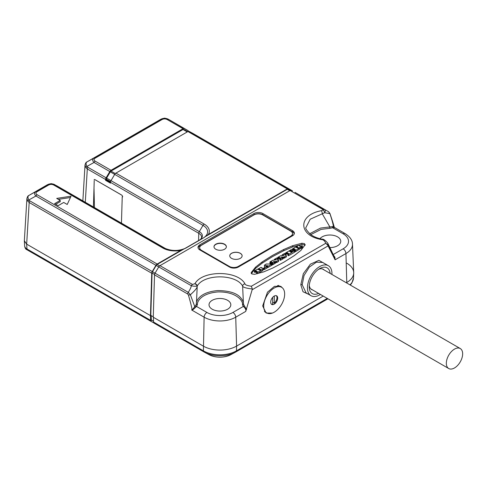 <?xml version="1.0" encoding="UTF-8"?>
<svg xmlns="http://www.w3.org/2000/svg" width="487" height="487" viewBox="0 0 487 487"><rect width="100%" height="100%" fill="white"/><g stroke="black" fill="none" stroke-linecap="round" stroke-linejoin="round"><path stroke-width="0.73" d="M161.934 119.607L95.263 158.098C93.65 159.121 93.65 160.15 95.263 161.191L111.024 170.286L183.045 128.708L167.285 119.607C165.513 118.676 163.729 118.676 161.934 119.607A2.478 1.431 -120 0 0 160.716 119.473L94.046 157.965C92.201 159.176 92.201 160.673 94.046 162.457L109.806 171.558L106.111 177.804A2.478 1.431 120 0 0 105.582 179.496L105.557 180.318L110.458 183.149L110.482 182.327L106.282 179.898L106.282 179.167A1.485 0.858 -60 0 1 106.598 178.108L110.293 171.856A1.485 0.858 -60 0 1 111.024 171.095L183.045 129.512A1.485 0.858 -60 0 1 183.776 129.432L187.465 131.417A1.485 0.858 -60 0 1 187.483 131.429A1.485 0.858 -60 0 1 187.495 131.435L187.465 131.417M48.499 185.097L37.146 191.653C35.533 192.675 35.533 193.704 37.146 194.739L157.167 264.033L180.793 250.391A17.398 10.044 180 0 1 162.81 248.005L53.85 185.097C52.079 184.165 50.295 184.165 48.499 185.097A2.478 1.431 -120 0 0 47.282 184.963L35.928 191.519C34.084 192.724 34.084 194.222 35.928 196.011L155.95 265.305L152.254 271.551A2.478 1.431 120 0 0 151.725 273.244L150.465 315.606L150.812 315.406L153.277 316.824M67.218 204.473L71.059 196.188L56.711 198.41L60.218 200.431L54.611 203.663L58.111 205.684L63.718 202.452L67.218 204.473M290.441 190.362L288.28 189.193A1.978 1.144 120 0 0 287.306 189.303L205.033 236.804L208.363 234.478L287.306 188.901L187.945 131.533L115.924 173.116A2.478 1.431 120 0 0 114.707 174.389L111.018 180.634A2.478 1.431 120 0 0 110.482 182.327L198.775 233.303A9.703 5.6 180 0 1 201.618 237.406C201.375 238.527 200.601 239.446 199.286 240.164A2.478 1.431 -120 0 0 199.268 240.176M323.356 209.714L290.106 190.514L159.967 265.652L192.517 284.445L194.934 283.714C202.294 270.139 237.65 270.169 244.943 283.757C244.937 284.792 247.067 285.625 251.335 286.253L325.791 243.269C324.659 240.767 323.216 239.537 321.463 239.574C297.892 235.361 297.892 214.907 321.463 210.688L323.356 209.714A2.478 1.431 -60 0 1 324.573 209.58L295.012 192.365A2.478 1.431 -60 0 1 295.037 192.377A2.478 1.431 -60 0 1 295.055 192.395M199.828 249.916L229.517 267.053A6.24 3.604 0 0 0 238.338 267.053L292.535 235.763A6.24 3.604 0 0 0 294.361 233.218A6.24 3.604 0 0 0 292.535 230.674L262.846 213.531A6.24 3.604 0 0 0 254.025 213.531L199.828 244.821A6.24 3.604 0 0 0 198.002 247.366A6.24 3.604 0 0 0 199.828 249.916M305.112 245.119L304.472 243.628L301.885 243.257L292.693 245.704L283.744 249.484L272.434 255.45L262.103 261.982L255.559 267.144L251.31 272.452L251.956 273.944L254.537 274.315L263.735 271.868L272.677 268.087L283.994 262.122L294.325 255.59L300.869 250.428L305.227 244.681M251.31 273.329L251.195 272.89M294.276 233.827A6.24 3.604 0 0 0 292.535 231.885L262.846 214.743A6.24 3.604 0 0 0 254.025 214.743L199.828 246.032A6.24 3.604 0 0 0 198.093 247.974M272.477 313.044L266.097 313.056L262.676 305.927L267.485 292.176L274.461 286.344L280.816 286.344L282.831 288.298M277.48 285.766L278.314 285.37M327.276 298.409L236.445 350.853L236.591 346.087L323.222 296.072L236.591 346.087A23.565 13.606 180 0 1 203.262 346.087A23.565 13.606 0 0 0 236.591 346.087L235.732 317.183A3.963 2.289 -120 0 0 232.932 312.441A18.396 10.623 180 0 1 206.92 312.441L196.505 306.433L195.573 307.321C193.357 309.525 192.055 310.414 191.665 309.988C192.316 310.042 192.195 308.405 188.42 295.037L187.72 294.026L154.525 274.863L153.265 317.226L203.262 346.087L153.405 317.305L153.551 322.065A2.478 1.431 -60 0 0 154.062 323.131A2.478 1.431 -60 0 0 154.081 323.143L203.895 351.9M346.799 263.217A23.565 13.606 180 0 1 353.696 273.17A23.565 13.606 180 0 1 346.799 282.46L346.294 282.752L346.799 282.46A23.565 13.606 0 0 0 353.696 272.501L352.485 244.109A22.353 12.905 180 0 1 345.94 253.55L335.093 259.815L327.848 245.399L325.791 243.269L328.122 245.058L334.557 257.428L335.093 259.815L334.91 257.215L333.528 255.273M244.943 283.757A2.478 1.905 148.5 0 0 242.617 286.039C242.794 287.251 246.045 288.237 252.369 289.004L245.74 311.4C246.233 309.896 245.436 308.241 243.348 306.433L232.932 312.441M325.158 263.857L318.875 260.35L310.371 264.173L303.34 273.657L300.789 284.785L303.024 291.75L308.502 294.264M246.574 309.531L244.145 305.501A0.992 0.67 -49.2 0 1 243.348 306.433L242.453 304.771C243.537 301.843 237.266 291.549 217.975 291.926C200.79 293.344 196.937 301.922 197.399 304.771L196.505 306.433A0.992 0.67 -130.8 0 1 195.701 305.501L194.757 306.554C193.029 309.075 191.994 310.219 191.665 309.988L204.12 317.183A3.963 2.289 -60 0 1 206.92 312.441M244.145 305.501L243.439 303.918C243.64 302.001 242.465 299.669 239.908 296.924C235.83 292.827 228.494 290.715 217.89 290.581C199.95 292.03 195.926 300.911 196.407 303.918L196.407 303.949A0.992 0.81 -178.3 0 0 197.399 304.771M243.421 303.492L242.617 286.039C235.903 273.822 204.029 273.804 197.253 285.997A2.478 1.905 31.8 0 0 194.934 283.714M212.222 309.221A10.891 6.288 180 0 1 209.033 304.929A10.891 6.288 180 0 1 215.631 298.994A10.891 6.288 180 0 1 227.624 300.327A10.891 6.288 180 0 1 230.814 304.929A10.891 6.288 180 0 1 223.971 310.615A10.891 6.288 180 0 1 212.222 309.221M121.22 194.8L95.312 179.843M93.437 206.969L94.228 180.47M26.663 244.133L24.35 240.742L26.901 198.605L27.899 201.332L29.183 202.495L26.663 244.133L150.465 315.606L26.663 244.133L24.35 241.059L24.673 246.41L25.671 248.175L26.955 248.979L26.663 244.133M56.242 185.492L165.805 248.747L56.242 185.492A2.478 1.431 -60 0 1 56.261 185.504A2.478 1.431 -60 0 1 56.285 185.517M53.85 185.097A2.478 1.431 -60 0 1 55.068 184.963L55.068 184.823C52.474 183.453 49.881 183.453 47.282 184.823A2.478 0.566 -119.6 0 0 47.269 184.829L46.113 185.492A2.478 1.431 -120 0 0 46.088 185.504A2.478 1.431 -120 0 0 46.064 185.517M115.924 173.116L204.217 224.093A2.478 1.431 120 0 0 203.006 225.365A15.681 9.052 180 0 1 203.006 238.167L186.198 247.865A15.681 9.052 180 0 1 185.791 248.096A15.681 9.052 180 0 1 164.436 248.096A15.681 9.052 180 0 1 164.022 247.865L55.068 184.963C52.493 183.617 49.893 183.617 47.282 184.963L29.695 194.97A2.478 1.431 -120 0 0 29.67 194.983M37.146 191.653A2.478 1.431 -120 0 0 35.928 191.519L28.836 195.47C27.686 196.267 27.686 197.765 28.836 199.968A2.478 1.339 146.4 0 0 27.899 201.332M37.146 194.739A2.478 1.431 120 0 0 35.928 196.011L28.836 199.968L29.719 200.808A2.478 1.431 120 0 0 29.183 202.495L151.725 273.244M157.167 264.033A2.478 1.431 120 0 0 155.95 265.305M192.517 284.445A2.478 1.431 120 0 0 191.3 285.711C193.479 286.271 195.403 286.38 197.065 286.052L197.223 286.186C197.29 287.787 195.001 290.648 190.362 294.763L194.757 306.554A0.992 0.317 -135.8 0 0 195.573 307.321M159.967 265.652A2.478 1.431 120 0 0 158.75 266.919L155.055 273.17A2.478 1.431 120 0 0 154.525 274.863M180.793 250.391L184.116 248.875L157.167 264.441A1.978 1.144 120 0 0 156.193 265.458L152.498 271.703A1.978 1.144 120 0 0 152.072 273.055L150.812 315.406M287.306 188.901A2.478 1.431 -60 0 1 288.523 188.767L292.212 190.752A2.478 1.431 -60 0 1 292.237 190.764A2.478 1.431 -60 0 1 292.517 191.026M26.901 198.562L26.901 198.605C27.388 196.705 28.015 195.677 28.788 195.5A2.478 2.082 -120.7 0 0 28.776 195.506M290.106 190.514A2.478 1.431 -60 0 1 291.323 190.38M184.116 248.875A15.913 9.186 0 0 0 186.363 247.798L203.17 238.1A15.913 9.186 0 0 0 205.033 236.804M121.446 223.137L122.237 196.638M187.945 131.533A2.478 1.431 -60 0 1 189.163 131.399L192.852 133.389A2.478 1.431 -60 0 1 192.876 133.401A2.478 1.431 -60 0 1 192.901 133.414M95.263 161.191A2.478 1.431 120 0 0 94.046 162.457L86.954 166.414L87.83 167.254A2.478 1.431 120 0 0 87.301 168.946L85.286 202.263M111.024 170.286A2.478 1.431 120 0 0 109.806 171.558M183.045 128.708A2.478 1.431 -60 0 1 184.263 128.568L187.952 130.559A2.478 1.431 -60 0 1 187.976 130.571A2.478 1.431 -60 0 1 188.457 131.332M105.557 180.318L106.282 179.898M167.285 119.607A2.478 1.431 -60 0 1 168.502 119.473C165.921 118.128 163.328 118.128 160.716 119.473L159.541 120.003A2.478 1.431 -120 0 0 159.523 120.015A2.478 1.431 -120 0 0 159.499 120.027M95.263 158.098A2.478 1.431 -120 0 0 94.046 157.965L86.954 161.921C85.803 162.713 85.803 164.21 86.954 166.414A2.478 1.339 146.4 0 0 86.016 167.778L87.301 168.946L105.582 179.496M159.541 120.003L86.954 161.921A2.478 2.082 -120.7 0 0 86.905 161.946A2.478 2.082 -120.7 0 0 86.893 161.952C86.132 162.122 85.505 163.157 85.018 165.05L86.016 167.778M85.018 165.008L82.851 200.857M187.952 130.559L168.502 119.333C165.903 117.964 163.309 117.964 160.716 119.333A2.478 0.566 -119.6 0 0 160.704 119.339L86.905 161.946M305.97 227.484L310.201 219.223L324.671 212.722C325.505 211.303 325.468 210.256 324.573 209.58L295.012 192.365M323.185 210.134A2.478 1.26 65.4 0 1 324.671 212.722L329.894 213.635L328.542 211.723A2.478 1.431 -60 0 1 328.561 211.735L295.037 192.377M328.567 211.735L329.912 213.409L332.889 222.395L334.259 227.082L333.382 226.516C333.205 224.324 332.043 220.033 329.894 213.635A2.478 0.785 -18.8 0 0 329.912 213.416M334.259 227.082L334.563 227.502L332.724 227.782L343.14 233.797A18.396 10.623 180 0 1 343.14 248.814L333.187 254.561M334.551 257.416L334.91 257.215M327.848 245.399A0.992 0.432 160.7 0 0 328.122 245.058L327.775 243.171C325.261 240.219 323.325 238.886 321.962 239.172C317.39 238.204 313.658 236.688 310.767 234.618C306.725 230.631 305.124 228.233 305.964 227.417M333.875 227.478A0.992 0.749 -96.9 0 1 333.382 226.516L320.556 228.062L309.659 233.754M321.463 210.688A2.478 0.676 78.4 0 1 322.284 213.842L329.839 226.887L329.857 228.3L321.097 229.395L310.755 234.612M321.463 239.574A2.478 0.676 -78.4 0 1 321.962 239.172M332.189 226.698A0.992 0.45 -111.1 0 0 332.724 227.782L329.857 228.3M319.941 238.703A10.891 6.288 180 0 1 337.558 236.859A10.891 6.288 180 0 1 340.748 241.461A10.891 6.288 180 0 1 329.876 247.591M328.256 245.375A0.992 0.737 151.9 0 1 328.013 245.953L252.315 289.655M252.369 289.004L251.335 286.253M194.843 283.848A2.478 1.851 37.3 0 1 197.065 286.052A3.963 0.95 11.4 0 1 197.223 286.186L196.407 303.918L195.701 305.501M152.498 271.703L188.256 292.334L190.362 294.763A2.478 0.694 164.3 0 1 188.42 295.037M28.836 195.47A2.478 2.082 -120.7 0 0 28.788 195.5L29.695 194.97A2.478 1.431 -120 0 1 29.719 194.958L28.836 195.47M309.269 285.37A11.682 6.745 120 0 0 311.619 289.546A11.682 6.745 120 0 0 312.624 289.954M330.149 273.432A14.853 8.577 120 0 0 319.703 268.593A14.853 8.577 120 0 0 309.202 286.782A14.853 8.577 120 0 0 318.614 293.411M331.939 274.461A17.331 10.008 120 0 0 331.957 273.645A17.331 10.008 120 0 0 328.366 265.713A17.331 10.008 120 0 0 315.016 270.352A17.331 10.008 120 0 0 307.449 287.793A17.331 10.008 120 0 0 311.041 295.725A17.331 10.008 120 0 0 320.403 294.44M328.366 265.713L322.79 262.487L316.41 262.164L309.361 267.053L304.028 275.502L302.19 284.755L306.098 292.876L311.041 295.725M324.159 269.968A11.682 6.745 120 0 0 323.307 269.305A11.682 6.745 120 0 0 318.516 269.354M60.218 200.431L60.218 201.642L55.664 204.272M70.457 197.497L58.373 199.366M305.014 245.302L304.472 244.839L301.885 244.468L292.693 246.921L283.744 250.695L272.434 256.661L262.103 263.193L255.559 268.355L251.31 273.664M255.596 272.056L255.596 270.845L257.264 271.472L256.722 272.215L257.258 272.525L262.712 269.372L263.284 268.252L261.689 268.185L261.823 267.838L261.087 267.369L254.458 270.845L254.342 272.227L256.625 272.318M263.284 268.252L263.467 269.761L263.284 269.463L262.712 270.589L257.258 273.737L256.612 273.584L256.722 272.215M271.454 263.704L271.959 263.997L271.959 265.208L271.454 264.922L271.959 265.208L267.911 267.546L267.223 267.381L267.345 266.005L267.911 266.334L271.959 263.997L266.133 264.033L264.447 265.342L264.776 267.369L263.857 268.148L263.857 269.36L264.502 269.518L267.016 268.063L267.126 266.559L265.853 266.474L267.241 265.634L267.558 265.61L267.345 266.005M264.77 264.818L264.618 267.6M275.971 259.857L275.971 259.407L276.196 259.845L272.744 260.289L270.011 261.866L269.901 263.236L272.178 263.351M272.172 264.624L272.172 263.412L272.172 264.624L272.708 264.818L275.423 263.15L275.423 261.939L273.706 262.012L273.39 261.574L276.129 261.476L278.461 260.32L278.43 259.857L276.987 259.029L277.511 258.104L277.511 259.315M272.708 264.818L272.708 263.601L275.307 262.103L275.307 263.315L274.759 262.974M275.423 262.712L276.817 262.487L278.461 261.531L278.43 261.075M277.395 259.48L276.823 259.151M277.779 257.386L279.568 257.434L280.421 257.927L280.676 258.347L279.94 258.926L280.475 259.121L283.075 257.623L282.527 257.276L281.474 257.526L281.157 257.087L283.897 256.99L286.228 255.839L286.198 255.377L284.755 254.543L285.157 253.782L284.591 253.453L282.198 254.835L283.738 254.92L283.964 255.365L280.512 255.809L277.779 257.386L277.669 258.755L279.946 258.865M280.116 258.67L279.94 260.137L280.475 260.332L283.075 258.834L283.19 257.453L283.075 258.834L282.527 258.487M283.19 258.226L284.578 258L286.228 257.051L286.198 256.588M285.279 254.841L285.279 253.617L285.157 254.774M285.157 254.993L284.591 254.664M291.372 251.876L291.488 250.726L292.906 250.16L292.243 249.417L291.579 249.417L285.638 252.942L285.638 254.159L286.326 254.317L286.959 253.952L286.959 252.741L288.651 253.423L287.92 254.33L287.92 255.541L288.566 255.699L294.483 252.284L294.452 250.732L292.864 250.342L292.224 250.75L292.261 251.657L291.244 252.242L290.636 251.98L291.372 251.371L291.372 252.583M291.938 251.931L291.488 251.937M287.957 254.238L286.959 253.952M294.452 251.949L294.483 252.284L294.452 251.949M293.399 250.233L294.702 250.33M299.274 249.374L295.341 251.749L294.69 251.596L294.805 250.227L295.341 250.537L299.274 248.157L299.14 249.186M299 248.881L300.741 248.705L302.403 247.359L302.196 245.716L301.441 246.105M257.264 271.898L257.264 271.472L257.288 271.886M254.458 270.845L255.024 271.174L255.596 270.845M261.823 268.27L261.854 267.728L261.854 268.27M258.244 269.664L259.145 268.8L259.748 269.147L258.847 269.664L258.122 269.494M260.947 269.737L259.961 270.303L259.358 269.956L260.344 269.39L261.069 269.561M263.966 267.996L264.502 268.3L267.126 266.602M266.206 266.62L265.853 266.572M267.126 266.553L266.815 266.426M265.981 265.823L265.579 265.512L266.219 265.452L265.981 265.823M265.579 265.512L265.78 265.835M267.241 266.103L267.241 265.634M270.011 261.866L271.801 261.921L272.653 262.408L272.909 262.828L272.172 263.412L272.708 263.601M274.991 259.888L275.971 259.407M277.395 259.261L277.395 258.268L276.823 257.94L274.431 259.315L274.315 259.918M274.431 259.315L274.991 259.65M277.054 259.06L277.054 258.463L276.987 259.029M278.461 261.531L278.43 259.857M276.817 262.487L276.817 261.269M271.801 263.132L271.801 261.921M282.198 254.835L282.076 255.432M284.755 254.543L284.816 253.977L284.816 254.579M286.228 257.051L286.198 255.377M283.738 255.371L283.738 254.92M284.578 258L284.578 256.789M280.475 260.332L280.475 259.121M279.568 258.646L279.568 257.434M291.25 252.242L291.25 251.542L289.607 251.255L290.757 250.592L291.488 250.726M290.075 251.523L289.607 251.523M292.224 250.75L292.291 251.639M288.03 254.177L288.566 254.488L294.452 250.732M285.753 252.777L286.326 253.106L286.959 252.741M292.906 250.318L292.857 249.776M290.757 251.152L290.757 250.592M301.325 246.288L301.325 245.813L301.398 246.221M299.14 249.557L299.14 248.346L297.472 247.95L300.741 247.493L302.403 246.148L302.196 245.716M301.435 246.16L299.955 246.361L300.059 245.643L298.501 245.46L292.541 248.863L293.107 249.186L294.282 248.875L295.347 249.49L294.805 250.227M295.347 249.916L295.347 249.49L295.372 249.898M292.541 248.863L292.425 249.527M299.889 246.361L300.059 245.643M297.758 247.128L296.839 247.658L296.333 247.366L297.253 246.836L297.758 247.128L297.253 246.836L297.253 247.42M296.839 247.658L296.333 247.658M300.741 248.705L300.741 247.493M293.679 250.075L293.679 248.857M122.633 196.888A1.485 0.858 -120 0 0 121.58 195.037L94.886 179.624A1.485 0.858 -120 0 0 94.143 179.551M94.435 207.541L94.003 187.921M153.776 322.863L151.14 321.444A2.478 1.431 -60 0 1 151.122 321.432A2.478 1.431 -60 0 1 150.611 320.367L26.955 248.979A2.478 1.431 -60 0 0 27.467 250.044L26.56 249.514A2.478 2.082 -59.3 0 1 25.671 248.175M150.465 315.606L150.611 320.367M151.615 320.574L151.627 320.58A1.485 0.858 -60 0 1 151.615 320.574A1.485 0.858 -60 0 1 151.311 319.935L151.177 315.613M151.098 321.42L27.491 250.056A2.478 1.431 -60 0 1 27.467 250.044L151.122 321.432M27.491 250.056L26.608 249.539A2.478 2.082 -59.3 0 1 26.56 249.514C25.793 249.338 25.16 248.303 24.673 246.41M462.65 353.83A11.536 6.66 120 0 0 460.264 348.546A11.536 6.66 120 0 0 451.37 351.638A11.536 6.66 120 0 0 446.336 363.247A11.536 6.66 120 0 0 448.722 368.531A11.536 6.66 120 0 0 457.616 365.439A11.536 6.66 120 0 0 462.65 353.83M263.717 306.171A14.817 8.553 120 0 0 266.785 312.952A14.817 8.553 120 0 0 278.199 308.983A14.817 8.553 120 0 0 284.664 294.075A14.817 8.553 120 0 0 281.596 287.293A14.817 8.553 120 0 0 270.182 291.263A14.817 8.553 120 0 0 263.717 306.171M270.687 302.147A4.949 2.861 120 0 0 271.716 304.412A4.949 2.861 120 0 0 275.532 303.084A4.949 2.861 120 0 0 277.693 298.105A4.949 2.861 120 0 0 276.665 295.834A4.949 2.861 120 0 0 272.848 297.161A4.949 2.861 120 0 0 270.687 302.147M271.387 304.168A4.949 2.861 120 0 0 272.665 304.125L272.665 297.368M276.293 295.676A4.949 2.861 120 0 1 276.993 297.697A4.949 2.861 120 0 1 274.315 303.17L272.665 302.214M274.315 303.17L274.315 296.011M292.517 233.62A6.24 3.604 0 0 0 290.69 231.075L262.749 214.944A6.24 3.604 0 0 0 253.928 214.944L201.484 245.223A6.24 3.604 0 0 0 199.658 247.773A6.24 3.604 0 0 0 201.484 250.318L229.42 266.45A6.24 3.604 0 0 0 238.24 266.45L290.69 236.171A6.24 3.604 0 0 0 292.517 233.62L292.517 234.43A6.24 3.604 180 0 1 291.61 236.298M200.321 250.196A6.24 3.604 180 0 1 199.658 248.583L199.658 247.773M240.31 253.289A6.191 3.573 0 0 0 233.565 252.516A6.191 3.573 0 0 0 229.742 255.815A6.191 3.573 0 0 0 231.556 258.341A6.191 3.573 0 0 0 238.301 259.121A6.191 3.573 0 0 0 242.124 255.815A6.191 3.573 0 0 0 240.31 253.289M224.556 244.194A6.191 3.573 0 0 0 217.811 243.421A6.191 3.573 0 0 0 213.988 246.72A6.191 3.573 0 0 0 215.802 249.247A6.191 3.573 0 0 0 222.547 250.02A6.191 3.573 0 0 0 226.37 246.72A6.191 3.573 0 0 0 224.556 244.194M242.124 255.858A6.191 3.573 0 0 0 240.31 253.368A6.191 3.573 0 0 0 233.596 252.589A6.191 3.573 0 0 0 229.742 255.858M226.364 246.842A6.191 3.573 0 0 0 224.556 244.437A6.191 3.573 0 0 0 217.908 243.64A6.191 3.573 0 0 0 213.994 246.842M204.217 224.093A17.398 10.044 180 0 1 208.363 234.478M199.828 244.821L199.828 246.032M254.025 213.531L254.025 214.743M262.846 213.531L262.846 214.743M292.535 230.674L292.535 231.885M346.787 283.032L345.94 253.55A3.963 2.289 -120 0 0 343.14 248.814M245.74 311.4L235.732 317.183A22.353 12.905 180 0 1 204.12 317.183L203.408 350.853L153.551 322.065M243.439 303.937A0.992 0.81 -1.7 0 1 242.453 304.771M162.81 248.005A2.478 1.431 -60 0 1 164.022 247.865L164.831 248.303M158.75 266.919L191.3 285.711C191.117 287.3 190.1 289.509 188.256 292.334A2.478 1.431 120 0 0 187.72 294.026M29.719 200.808L152.254 271.551M152.072 273.055L154.562 274.491M156.193 265.458L158.744 266.931M157.167 264.441L159.645 265.872M287.306 189.303L289.753 190.721M203.17 238.1A2.478 1.431 -120 0 0 203.006 238.167L199.311 240.152A2.478 1.431 -120 0 0 199.286 240.164L184.421 248.747L199.311 240.152A10.458 6.039 180 0 0 199.311 231.611A2.478 1.431 120 0 0 198.775 233.303L198.562 240.584M186.363 247.798A2.478 1.431 -120 0 0 186.198 247.865L185.395 248.303M185.791 248.096L185.791 248.096C178.668 251.255 171.552 251.255 164.436 248.096L164.436 248.096M114.707 174.389L203.006 225.365L199.311 231.611L106.598 178.108M87.83 167.254L106.111 177.804M184.263 128.568L168.502 119.333C163.182 117.799 166.11 117.775 160.71 119.333M288.523 188.767L189.163 131.399M292.212 190.752L192.852 133.389M334.563 227.502L345.125 233.596A3.963 2.289 120 0 0 343.14 233.797M187.678 131.691L183.776 129.432M187.245 131.94L183.045 129.512M115.328 173.579L111.024 171.095M114.701 174.401L110.293 171.856M110.586 181.651L106.282 179.167M288.28 189.193L290.355 190.393M46.113 185.492L29.719 194.958M300.789 284.785A0.992 0.554 178.3 0 1 302.19 284.755M255.559 267.144L255.559 268.355M262.103 261.982L262.103 263.193M283.744 249.484L283.744 250.695M292.693 245.704L292.693 246.921M301.885 243.257L301.885 244.468M256.199 272.069L256.199 270.857M255.024 272.385L255.024 271.174M262.712 270.589L262.712 269.372M257.258 273.737L257.258 272.525M259.145 269.494L259.145 268.8M260.344 270.084L260.344 269.39M264.502 269.518L264.502 268.3M267.911 267.546L267.911 266.334M270.547 263.394L270.547 262.176M270.985 263.138L270.985 261.927M275.386 259.875L275.386 259.425M276.129 262.688L276.129 261.476M272.653 262.98L272.653 262.408M278.314 258.907L278.314 257.696M278.747 258.658L278.747 257.446M283.148 255.389L283.148 254.945M283.897 258.201L283.897 256.99M280.421 258.494L280.421 257.927M288.566 255.699L288.566 254.488M287.476 253.958L287.476 252.747M286.326 254.317L286.326 253.106M291.938 251.846L291.938 250.72M291.238 251.195L291.238 250.592M301.526 248.254L301.526 247.043M299.286 248.967L299.286 247.755M298.02 248.254L298.02 247.633M295.341 251.749L295.341 250.537M294.282 250.087L294.282 248.875M293.107 250.251L293.107 249.186M300.059 246.355L300.059 245.856M350.299 285.059L351.9 282.99L353.489 278.016A23.358 13.49 180 0 1 349.928 284.846M235.952 351.9L327.94 298.793L235.933 351.912A2.478 1.431 -120 0 0 235.933 351.912A2.478 1.431 -120 0 0 236.445 350.853A23.358 13.49 180 0 1 203.408 350.853A2.478 1.431 -60 0 0 203.919 351.912A2.478 1.431 -60 0 1 203.919 351.912L204.528 352.253A22.609 13.052 180 0 1 203.937 351.924L154.062 323.131M209.13 354.725L209.13 354.725A15.846 9.15 0 0 0 230.716 354.725L235.318 352.253A22.609 13.052 180 0 1 204.528 352.253L209.13 354.725C216.325 358.018 223.521 358.018 230.716 354.725M235.909 351.924A22.609 13.052 180 0 1 235.318 352.253L235.933 351.912M153.521 321.213L151.311 319.935M290.69 236.171L290.69 236.834M238.24 266.45L238.24 267.107M229.42 266.45L229.42 266.998M201.484 250.318L201.484 250.872M55.074 184.823C49.747 183.289 52.675 183.264 47.276 184.823M187.976 130.571L168.508 119.333M292.237 190.764L192.876 133.401M345.125 233.596C349.995 236.719 352.448 240.225 352.485 244.109M334.557 257.428L327.775 243.171M196.425 303.492L196.407 303.949M263.479 268.495L263.479 269.707M264.441 265.281L264.441 266.492M272.063 263.851L272.063 265.062M278.619 260.101L278.619 261.312M286.386 255.614L286.386 256.826M279.94 258.92L279.94 260.131M292.176 252.114L292.176 250.902M294.58 252.126L294.58 250.915M302.427 246.038L302.427 247.25M300.071 245.752L300.071 246.964M353.489 278.016L353.696 273.17M460.264 348.546L322.303 268.897M448.722 368.531L310.767 288.882M264.435 311.595L266.785 312.952M278.734 285.638L281.596 287.293"/></g></svg>
